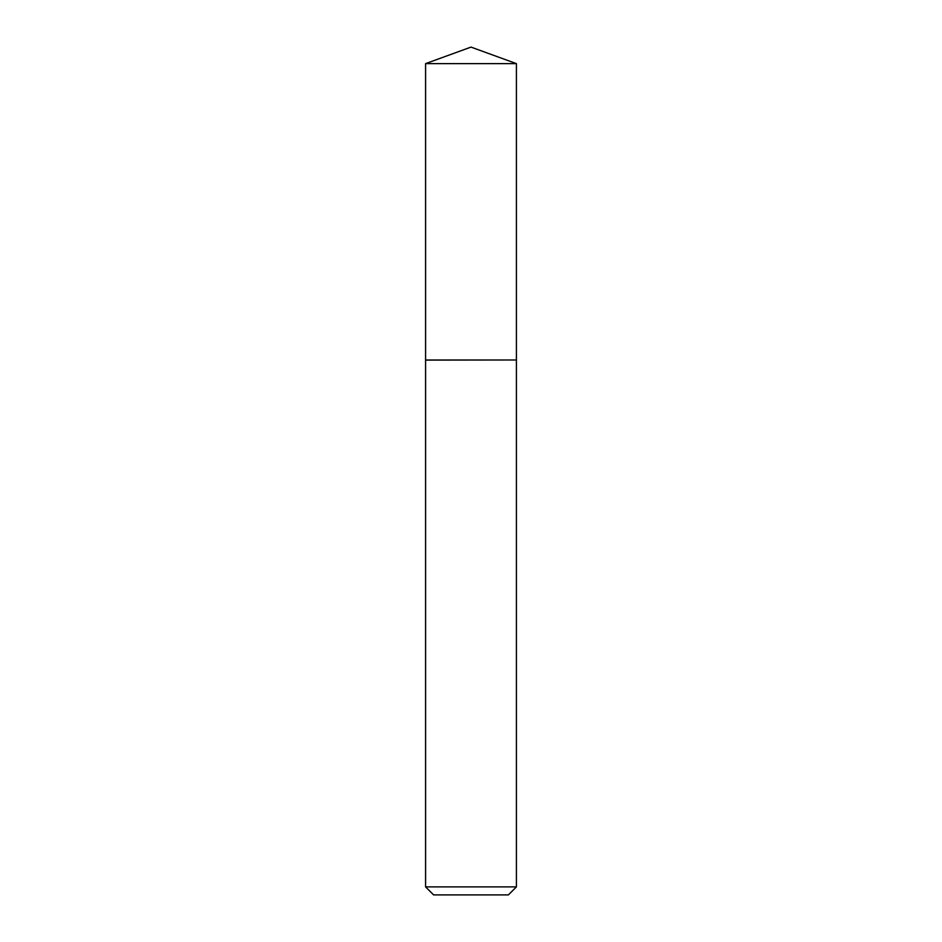 <?xml version="1.0" encoding="UTF-8"?>
<svg xmlns="http://www.w3.org/2000/svg" width="942" height="942" viewBox="0 0 942 942"><rect width="100%" height="100%" fill="white"/><g stroke="black" fill="none" stroke-linecap="round" stroke-linejoin="round"><path stroke-width="0.71" stroke-dasharray="4.71 3.53" d="M425.584 63.632L516.416 63.632M425.584 359.985L516.416 359.985M516.287 359.985L425.713 359.985L516.287 359.985M425.584 360.115L516.416 360.115M425.584 886.893L516.416 886.893M433.603 894.9L508.397 894.9"/><path stroke-width="1.41" d="M516.416 63.632L425.584 63.632L425.584 359.985L516.416 359.985L516.416 63.632L471 47.1L425.584 63.632M508.397 894.9L433.603 894.9L425.584 886.893L516.416 886.893L508.397 894.9M516.287 359.985L425.584 360.115L425.584 886.893M516.416 360.115L516.416 886.893"/></g></svg>
